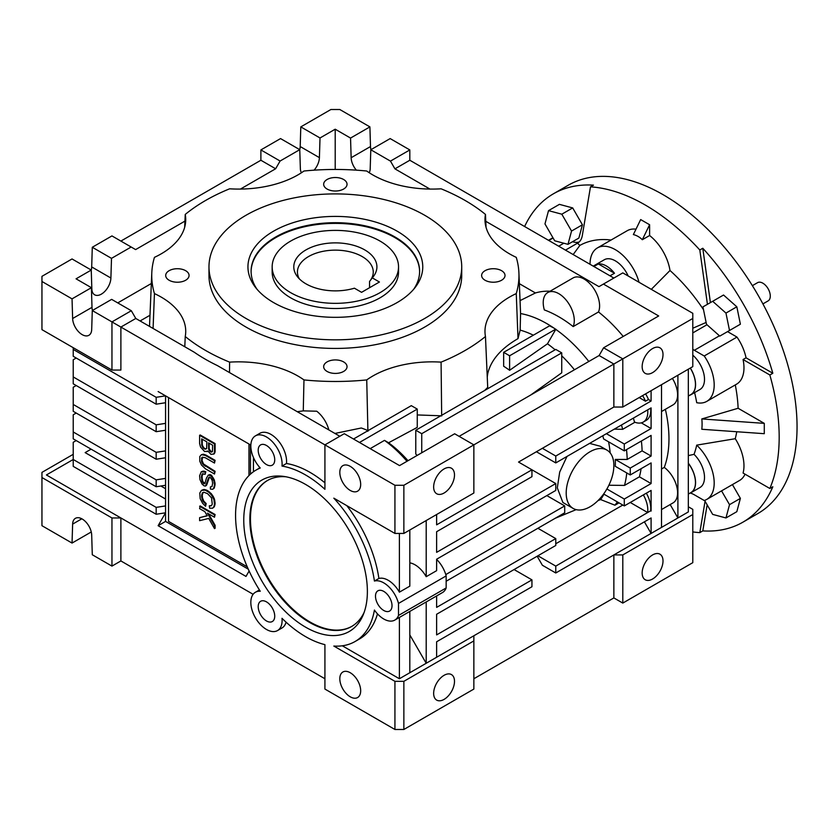 <?xml version="1.0" encoding="UTF-8"?>
<svg xmlns="http://www.w3.org/2000/svg" width="839" height="839" viewBox="0 0 839 839"><rect width="100%" height="100%" fill="white"/><g stroke="black" fill="none" stroke-linecap="round" stroke-linejoin="round"><path stroke-width="1.26" d="M343.612 179.494A11.694 6.754 180 0 1 347.042 184.265A11.694 6.754 180 0 1 339.826 190.505A11.694 6.754 180 0 1 327.084 189.037A11.694 6.754 180 0 1 323.665 184.265A11.694 6.754 180 0 1 330.881 178.036A11.694 6.754 180 0 1 343.612 179.494M299.303 278.821A37.912 21.887 180 0 1 297.436 272.035A37.912 21.887 180 0 1 308.542 256.556A37.912 21.887 180 0 1 349.863 251.805A37.912 21.887 180 0 1 373.261 272.035A37.912 21.887 180 0 1 370.513 280.216M369.559 287.704L369.559 281.464L372.285 277.877L379.438 282.009L361.567 292.329L354.415 288.197A41.562 23.995 180 0 1 297.415 276.671A41.562 23.995 180 0 1 305.962 249.907A41.562 23.995 180 0 1 358.924 247.106A41.562 23.995 180 0 1 373.292 276.671A41.562 23.995 180 0 1 372.285 277.877M185.65 280.247A11.694 6.754 180 0 1 169.121 280.247A11.694 6.754 180 0 1 165.692 275.475A11.694 6.754 180 0 1 172.907 269.235A11.694 6.754 180 0 1 185.65 270.693A11.694 6.754 180 0 1 189.069 275.475A11.694 6.754 180 0 1 185.65 280.247M380.036 292.664A63.187 36.486 0 0 0 398.535 266.875A63.187 36.486 0 0 0 380.036 241.076A63.187 36.486 0 0 0 290.672 241.076A63.187 36.486 0 0 0 272.161 266.875A63.187 36.486 0 0 0 311.175 300.572A63.187 36.486 0 0 0 380.036 292.664M398.535 266.875L398.535 272.035A63.187 36.486 180 0 1 380.036 297.824A63.187 36.486 180 0 1 311.175 305.732A63.187 36.486 180 0 1 272.161 272.035L272.161 266.875M419.605 271.689A84.246 48.641 0 0 0 394.928 237.636A84.246 48.641 0 0 0 303.382 227.023A84.246 48.641 0 0 0 251.102 271.689M413.627 289.34A84.246 48.641 0 0 0 419.605 271.343A84.246 48.641 0 0 0 394.928 236.944A84.246 48.641 0 0 0 303.11 226.404A84.246 48.641 0 0 0 251.102 271.343A84.246 48.641 0 0 0 257.08 289.34M397.162 231.186A87.413 50.466 180 0 1 415.148 287.473A87.413 50.466 180 0 1 273.545 302.554A87.413 50.466 180 0 1 255.559 287.473A87.413 50.466 180 0 1 285.784 225.303A87.413 50.466 180 0 1 397.162 231.186M424.712 215.277A126.374 72.962 0 0 0 286.99 199.462A126.374 72.962 0 0 0 208.974 266.875A126.374 72.962 0 0 0 245.995 318.463A126.374 72.962 0 0 0 383.717 334.279A126.374 72.962 0 0 0 461.723 266.875A126.374 72.962 0 0 0 424.712 215.277M208.974 266.875L208.974 275.475A126.374 72.962 0 0 0 245.995 327.063A126.374 72.962 0 0 0 383.717 342.878A126.374 72.962 0 0 0 461.723 275.475L461.723 266.875M229.508 372.579L229.624 362.133A83.879 48.431 180 0 1 297.939 376.04A83.879 48.431 180 0 1 303.97 379.92A183.615 106.008 0 0 0 366.737 379.92A83.879 48.431 180 0 1 441.083 362.133A183.615 106.008 0 0 0 485.466 336.512A83.879 48.431 180 0 1 485.005 332.506A83.879 48.431 180 0 1 516.258 293.587A183.615 106.008 0 0 0 518.911 272.853A183.615 106.008 0 0 0 516.258 257.353A83.879 48.431 180 0 1 509.546 253.871A83.879 48.431 180 0 1 485.005 220.825A83.879 48.431 180 0 1 485.466 214.427A183.615 106.008 0 0 0 465.184 200.511A183.615 106.008 0 0 0 441.083 188.806A83.879 48.431 180 0 1 372.757 174.9A83.879 48.431 180 0 1 366.737 171.02A183.615 106.008 0 0 0 303.97 171.02A83.879 48.431 180 0 1 229.624 188.806A183.615 106.008 180 0 0 185.241 214.427A83.879 48.431 180 0 1 185.702 220.825A83.879 48.431 180 0 1 154.439 257.353A183.615 106.008 0 0 0 151.796 272.853A183.615 106.008 0 0 0 154.439 293.587A83.879 48.431 180 0 1 161.151 297.069A83.879 48.431 180 0 1 185.702 332.506A83.879 48.431 180 0 1 185.241 336.512L184.79 346.759M229.624 362.133A183.615 106.008 180 0 1 205.524 350.429A183.615 106.008 180 0 1 185.241 336.512M327.084 371.446A11.694 6.754 180 0 1 323.665 366.674A11.694 6.754 180 0 1 330.881 360.434A11.694 6.754 180 0 1 343.612 361.903A11.694 6.754 180 0 1 347.042 366.674A11.694 6.754 180 0 1 339.826 372.904A11.694 6.754 180 0 1 327.084 371.446M485.057 280.247A11.694 6.754 180 0 1 481.628 275.475A11.694 6.754 180 0 1 485.057 270.693A11.694 6.754 180 0 1 501.586 270.693A11.694 6.754 180 0 1 505.015 275.475A11.694 6.754 180 0 1 497.8 281.705A11.694 6.754 180 0 1 485.057 280.247M692.794 349.307A23.209 13.393 -120 0 0 694.335 350.283L704.225 355.988A35.804 20.671 60 0 1 714.188 384.986A35.804 20.671 60 0 1 706.774 401.378L736.558 384.178A35.804 20.671 -120 0 0 743.973 367.786A35.804 20.671 -120 0 0 743.071 359.532L769.845 374.981A189.562 109.448 60 0 1 779.179 437.129A189.562 109.448 60 0 1 769.845 488.487L743.071 473.039A35.804 20.671 -120 0 0 743.973 465.813A35.804 20.671 -120 0 0 735.258 438.713A131.66 76.013 -120 0 0 736.747 431.739M738.121 408.268L701.803 418.944A70.109 56.811 -168 0 1 702.086 424.115A70.109 56.811 -168 0 1 701.803 429.264L764.287 433.69L764.287 423.37L738.121 408.268A131.66 76.013 -120 0 0 735.279 384.923M705.064 501.229L699.81 532.618A189.562 109.448 60 0 1 692.794 531.916M707.151 504.837L702.788 530.898L699.81 532.618M710.413 302.596L702.788 248.26A189.562 109.448 60 0 1 772.824 373.261L746.049 357.813A35.804 20.671 -120 0 0 736.988 337.079L727.539 331.615M730.664 329.821L740.386 324.2L729.521 330.482L725.955 313.073L712.668 301.295L702.935 306.906L706.501 324.315L719.789 336.093L729.521 330.482M712.668 301.295L723.543 295.013L736.831 306.801L740.386 324.2M736.831 306.801L725.955 313.073M690.319 493.049A23.209 13.393 60 0 1 694.335 494.79L704.225 500.505A35.804 20.671 -120 0 0 706.774 499.404A35.804 20.671 -120 0 0 714.188 483.012A35.804 20.671 -120 0 0 696.716 445.131L735.258 438.713M769.845 488.487L772.824 486.767A189.562 109.448 60 0 1 742.893 522.183A189.562 109.448 60 0 1 702.788 530.898M706.774 499.404L739.537 480.485A35.804 20.671 -120 0 0 745.032 474.161M732.426 484.596L740.386 498.387L736.831 511.675L725.955 517.957L729.521 504.659L721.55 490.867M740.386 498.387L729.521 504.659M704.582 500.39L712.668 514.391L725.955 517.957M736.988 337.079L704.225 355.988M690.329 368.038A22.118 12.774 60 0 1 695.573 384.556A22.118 12.774 60 0 1 690.99 394.687L699.925 389.527A22.118 12.774 -120 0 0 704.508 379.396A22.118 12.774 -120 0 0 692.794 355.159M706.774 401.378A35.804 20.671 60 0 1 696.716 402.699A117.974 68.106 -120 0 0 694.598 392.6M701.803 418.944L764.287 423.37M688.326 463.17A22.118 12.774 60 0 1 695.573 482.582A22.118 12.774 60 0 1 690.99 492.703L699.925 487.553A22.118 12.774 -120 0 0 704.508 477.422A22.118 12.774 -120 0 0 694.042 454.339A117.974 68.106 -120 0 0 696.716 445.131M703.512 309.696A131.66 76.013 -120 0 0 669.994 270.494A35.804 20.671 -120 0 0 649.606 235.518L649.606 224.737L640.671 219.577L633.372 234.563A28.369 22.989 -72 0 1 642.317 239.723L649.606 235.518M611.075 240.027A131.66 76.013 -120 0 0 579.864 245.408A35.804 20.671 -120 0 0 577.452 243.195A23.209 13.393 -120 0 0 577.756 243.027A23.209 13.393 -120 0 0 582.308 235.549L590.467 186.856A189.562 109.448 60 0 1 699.81 249.98L707.434 304.316M636.004 229.173A35.804 20.671 -120 0 0 627.236 230.704L597.441 247.904A35.804 20.671 60 0 1 639.035 282.271M649.606 224.737L642.317 239.723M579.864 245.408L573.173 254.563M590.027 264.295A35.804 20.671 60 0 1 597.441 247.904M669.994 270.494L651.305 289.35M692.794 328.238L706.123 322.459M590.467 186.856L593.446 185.136A189.562 109.448 -120 0 0 553.331 193.851A189.562 109.448 -120 0 0 524.627 226.53M572.534 241.716A23.209 13.393 -120 0 0 579.151 241.999M548.528 210.641L559.403 204.359L572.691 207.925L582.423 224.779L578.858 238.066L567.982 244.338L571.548 231.05L561.815 214.197L548.528 210.641L544.972 223.929L554.694 240.783L567.982 244.338M582.423 224.779L571.548 231.05M572.691 207.925L561.815 214.197M577.452 243.195L565.476 250.116M548.79 240.478L553.09 238.003M628.18 276A22.118 12.774 -120 0 0 604.29 259.754L593.236 266.141M160.868 486.012L165.566 488.718M91.094 449.169L85.138 452.609L165.566 499.037M76.202 440.569L73.224 442.289L73.224 459.489L156.169 507.375L165.566 505.917L165.566 485.278L156.169 486.735L156.169 479.856L165.566 478.398L165.566 457.769L156.169 459.216L73.224 411.33L73.224 404.45L156.169 452.336L165.566 450.889L165.566 430.25L156.169 431.697L156.169 424.828L73.224 376.931L73.224 359.742L76.202 358.022M165.566 505.917L165.566 512.797L156.169 514.255L73.224 466.369L73.224 459.489L46.418 474.958L120.889 517.957L120.889 560.945L324.924 678.751L324.924 644.646A98.992 57.157 60 0 1 281.998 618.301A22.118 12.774 60 0 1 282.103 620.441A22.118 12.774 60 0 1 277.531 630.561A22.118 12.774 60 0 1 260.489 624.636A22.118 12.774 60 0 1 250.83 602.381A22.118 12.774 60 0 1 255.413 592.261A22.118 12.774 60 0 1 260.258 591.254A98.992 57.157 60 0 1 235.57 515.377A98.992 57.157 60 0 1 256.073 470.06A98.992 57.157 60 0 1 260.258 468.015A22.118 12.774 60 0 1 250.83 446.002A22.118 12.774 60 0 1 255.413 435.871A22.118 12.774 60 0 1 272.455 441.796A22.118 12.774 60 0 1 282.103 464.051A22.118 12.774 60 0 1 281.998 466.075A98.992 57.157 60 0 1 324.924 489.294L324.924 444.869L394.928 485.278L403.863 485.278L613.865 364.032L599.119 355.526L459.122 436.353M73.224 454.329L41.95 472.378L41.95 477.538L111.954 517.957L120.889 517.957L253.116 594.295M91.262 531.968L72.039 543.064L72.636 524.102A13.476 7.782 60 0 1 75.426 518.324A13.476 7.782 60 0 1 85.651 521.764A13.476 7.782 60 0 1 91.692 535.093L92.29 554.757L111.954 566.105L111.954 517.957M41.95 477.538L41.95 525.696L72.039 543.064M692.794 562.665L622.8 603.084L613.865 597.924L613.865 554.925L622.8 554.925L692.794 514.517L692.794 562.665M652.585 554.936A14.745 8.516 -60 0 1 659.957 554.201A14.745 8.516 -60 0 1 663.009 560.945A14.745 8.516 -60 0 1 656.57 575.785A14.745 8.516 -60 0 1 645.212 579.739A14.745 8.516 -60 0 1 642.16 572.985A14.745 8.516 -60 0 1 652.585 554.936M622.8 554.925L622.8 603.084M394.928 681.331L403.863 681.331L473.857 640.912L473.857 689.071L403.863 729.479L394.928 729.479L394.928 681.331L333.828 646.051A98.992 57.157 60 0 0 355.065 641.52L359.532 638.94A98.992 57.157 60 0 0 377.466 613.833M324.924 644.646L324.924 689.071L394.928 729.479M350.241 672.731A14.745 8.516 -120 0 0 342.878 671.997A14.745 8.516 -120 0 0 339.816 678.751A14.745 8.516 -120 0 0 346.255 693.591A14.745 8.516 -120 0 0 357.613 697.534A14.745 8.516 -120 0 0 360.676 690.791A14.745 8.516 -120 0 0 350.241 672.731M399.395 533.436L399.395 592.166A22.118 12.774 -120 0 0 378.892 578.47L374.425 581.049A98.992 57.157 60 0 0 333.828 498.156L394.928 533.436L394.928 485.278M374.425 581.049A22.118 12.774 60 0 1 398.504 603.43L398.504 615.459A22.118 12.774 60 0 1 394.812 620.084A22.118 12.774 60 0 1 374.425 610.047A98.992 57.157 60 0 1 355.065 641.52M360.676 484.418A14.745 8.516 60 0 1 357.613 491.172A14.745 8.516 60 0 1 350.241 490.437A14.745 8.516 60 0 1 339.816 472.378A14.745 8.516 60 0 1 342.878 465.635A14.745 8.516 60 0 1 354.236 469.578A14.745 8.516 60 0 1 360.676 484.418M258.202 606.639A11.694 6.754 -120 0 0 262.334 617.284A11.694 6.754 -120 0 0 272.318 621.531A11.694 6.754 -120 0 0 274.731 616.183A11.694 6.754 -120 0 0 269.634 604.416A11.694 6.754 -120 0 0 260.625 601.29A11.694 6.754 -120 0 0 258.202 606.639M258.202 450.249A11.694 6.754 -120 0 0 270.598 465.676A11.694 6.754 -120 0 0 272.318 465.152A11.694 6.754 -120 0 0 274.731 459.803A11.694 6.754 -120 0 0 269.634 448.036A11.694 6.754 -120 0 0 260.625 444.901A11.694 6.754 -120 0 0 258.202 450.249M392.023 605.706A11.694 6.754 -120 0 0 386.915 593.939A11.694 6.754 -120 0 0 377.907 590.813A11.694 6.754 -120 0 0 375.494 596.162A11.694 6.754 -120 0 0 380.591 607.929A11.694 6.754 -120 0 0 389.6 611.054A11.694 6.754 -120 0 0 392.023 605.706M367.377 591.474A87.413 50.466 -120 0 0 305.564 484.418A87.413 50.466 -120 0 0 283.509 476.384A87.413 50.466 -120 0 0 243.761 520.107A87.413 50.466 -120 0 0 294.353 619.497A87.413 50.466 -120 0 0 363.308 614.588A87.413 50.466 -120 0 0 367.377 591.474M409.82 634.903L426.202 663.271L436.626 657.252L436.626 641.772L531.947 586.744L531.947 579.864L514.076 569.545M537.904 528.276L555.775 538.596L555.775 545.476L436.626 614.263L436.626 634.903L531.947 579.864M692.794 318.463L692.794 313.304L622.8 272.895L603.43 284.064L658.688 315.967L603.587 347.786L622.8 358.882L692.794 318.463L692.794 366.622L622.8 407.03L613.865 407.03L536.415 451.749L555.775 462.918L555.775 456.038L651.095 401.011L648.453 399.49L645.474 401.21L639.182 397.571M542.372 448.309L555.775 456.038M555.775 462.918L651.095 407.89L651.095 428.53L641.279 422.856M647.698 409.852A21.971 12.679 60 0 1 647.802 412.012A21.971 12.679 60 0 1 643.261 422.069L646.24 420.349A21.971 12.679 -120 0 0 650.791 410.292A21.971 12.679 -120 0 0 650.676 408.132M643.261 422.069A21.971 12.679 60 0 1 634.483 422.08A113.737 65.662 -120 0 0 633.393 418.116M621.479 424.995A113.737 65.662 60 0 1 622.664 429.316L614.253 429.159M606.408 433.69L624.289 444.009L651.095 428.53M634.913 422.248L622.664 429.316M566.986 456.447L559.697 472.074L557.295 487.879L562.885 502.498L573.184 508.444A33.696 19.454 120 0 0 599.151 499.415A33.696 19.454 120 0 0 613.865 465.498A33.696 19.454 120 0 0 606.88 450.071A33.696 19.454 120 0 0 590.027 451.749A33.696 19.454 120 0 0 566.199 493.017A33.696 19.454 120 0 0 573.184 508.444M606.88 450.071L600.231 446.243L589.618 443.391M608.59 441.817A102.012 58.898 60 0 1 610.184 452.945M602.822 435.766A101.467 58.583 60 0 1 603.577 438.933L624.289 450.889L624.289 444.009M536.415 451.749L518.544 462.058L531.947 469.798L436.626 524.836L436.626 514.517M624.289 450.889L651.095 435.41L651.095 456.049L630.246 468.078L615.291 459.447L627.205 459.447L642.108 450.858L651.095 456.049M608.873 485.236L624.51 485.414L639.412 476.814L651.095 483.558L624.289 499.037L606.88 488.99M639.412 476.814A113.737 65.662 -120 0 0 641.101 468.686M630.246 468.078L630.246 474.958L651.095 462.918L651.095 483.558M626.764 472.955A113.737 65.662 60 0 1 624.51 485.414M630.246 474.958L615.291 466.327A105.315 60.807 -120 0 0 615.354 462.918A105.315 60.807 -120 0 0 615.291 459.447M626.492 449.61A113.737 65.662 60 0 1 627.205 459.447M642.108 450.858A113.737 65.662 -120 0 0 641.384 441.01M624.289 499.037L624.289 505.917L603.64 493.993M617.326 501.9A113.737 65.662 60 0 1 614.945 505.214L619.004 502.865M603.944 494.171A102.012 58.898 60 0 1 600.609 499.551L614.945 505.214M630.246 502.477L647.645 512.524L650.624 510.804A21.971 12.679 -120 0 0 650.791 508.319A21.971 12.679 -120 0 0 646.334 493.185M650.624 510.804L555.775 566.105L537.904 555.785M624.289 505.917L651.095 490.437L651.095 511.077M555.775 543.756L622.8 505.057M555.775 566.105L555.775 572.985L542.372 565.245L537.159 556.215M643.356 494.905A21.971 12.679 60 0 1 647.802 510.039A21.971 12.679 60 0 1 647.645 512.524M429.946 189.069L394.928 168.849L390.46 161.109L409.82 149.929L409.82 160.249L613.865 278.055M610.005 275.821L614.473 273.241L598.354 263.939L593.886 266.519M677.902 375.211L677.902 517.957L688.326 511.937L688.326 369.191M661.52 509.556L673.046 502.897A21.971 12.679 -120 0 0 677.597 492.839A21.971 12.679 -120 0 0 664.278 467.396A113.737 65.662 -120 0 0 668.966 438.849A113.737 65.662 -120 0 0 665.369 409.306M670.172 504.564L677.902 517.957L661.52 527.416L661.52 384.671M661.52 411.529L673.046 404.87A21.971 12.679 -120 0 0 677.597 394.812A21.971 12.679 -120 0 0 672.385 378.399M688.326 506.777L692.794 509.357L692.794 514.517M473.857 640.912L473.857 635.763L661.52 527.416M518.544 462.058L613.865 407.03L613.865 364.032L622.8 358.882L622.8 407.03M403.863 485.278L403.863 533.436L473.857 493.017L473.857 444.869L454.654 433.773L399.542 465.593L344.284 433.69L324.924 444.869L120.889 327.063L120.889 370.051L111.954 370.051L111.954 321.903L92.29 310.556L91.692 329.517A13.476 7.782 60 0 1 88.903 335.296A13.476 7.782 60 0 1 78.677 331.856A13.476 7.782 60 0 1 72.636 318.516L72.039 298.862L91.399 287.683L91.996 307.336L72.636 318.516M378.892 578.47A98.992 57.157 -120 0 0 346.79 505.634M403.863 533.436L394.928 533.436M555.775 483.558L531.947 469.798L531.947 476.678L436.626 531.716L436.626 552.345L555.775 483.558L555.775 490.437L436.626 559.225L436.626 570.667L426.202 576.687A22.118 12.774 -120 0 0 409.82 562.843M555.775 538.596L436.626 607.384L436.626 595.942L426.202 601.962L426.202 663.271L409.82 672.731L409.82 611.421L399.395 617.441A22.118 12.774 60 0 1 399.28 617.504L394.812 620.084M342.322 645.799L399.395 678.751L409.82 672.731M399.395 617.441L399.395 678.751M426.202 601.962A22.118 12.774 60 0 1 426.086 602.024L409.82 611.421M436.626 595.942L442.468 592.565A22.118 12.774 -120 0 0 446.159 587.95L446.159 575.911L398.504 603.43M398.504 615.459L446.159 587.95M426.202 520.537L426.202 576.687M445.782 574.579L564.71 505.917L546.839 495.597M564.71 505.917L564.71 512.797L446.159 581.238M446.159 575.911A22.118 12.774 -120 0 0 436.626 559.403M409.82 529.996L409.82 586.146L399.395 592.166M454.497 474.958A14.745 8.516 120 0 0 451.445 468.214A14.745 8.516 120 0 0 444.072 468.938A14.745 8.516 120 0 0 433.648 486.998A14.745 8.516 120 0 0 436.7 493.752A14.745 8.516 120 0 0 448.068 489.798A14.745 8.516 120 0 0 454.497 474.958M603.587 347.786L599.119 355.526M156.169 431.697L73.224 383.811L73.224 376.931M156.169 424.828L165.566 423.37L165.566 430.25M603.43 284.064L598.962 286.644L485.771 221.297M409.82 160.249L394.928 168.849M663.009 354.582A14.745 8.516 120 0 0 659.957 347.828A14.745 8.516 120 0 0 652.585 348.563A14.745 8.516 120 0 0 642.16 366.612A14.745 8.516 120 0 0 645.212 373.365A14.745 8.516 120 0 0 656.57 369.412A14.745 8.516 120 0 0 663.009 354.582M623.209 336.46A113.737 65.662 -120 0 0 598.49 311.961A21.971 12.679 60 0 0 599.602 305.931A21.971 12.679 60 0 0 590.016 283.823A21.971 12.679 60 0 0 573.089 277.94L547.773 292.559A21.971 12.679 -120 0 0 543.221 302.617A21.971 12.679 -120 0 0 544.333 309.927A113.737 65.662 -120 0 1 573.173 326.581L598.49 311.961M519.372 283.687L535.418 292.958A113.737 65.662 60 0 1 550.111 291.206M485.466 214.427L486.043 227.296M535.418 292.958L520.096 300.603M588.8 361.483A113.737 65.662 60 0 0 555.775 329.36L553.75 327.965A113.737 65.662 -120 0 0 520.579 313.555L518.911 272.853M573.173 326.581A21.971 12.679 -120 0 0 574.285 320.55A21.971 12.679 -120 0 0 564.699 298.443A21.971 12.679 -120 0 0 547.773 292.559M555.775 329.36L547.479 343.791A102.012 58.898 60 0 1 555.124 349.79M561.731 355.799A102.012 58.898 60 0 1 574.442 369.768M516.258 293.587L518.009 338.62L520.138 330.115L520.579 313.555M421.734 452.777L421.734 433.69L561.731 352.862L561.731 372.831L530.668 395.043M561.731 352.862L555.775 349.423L415.777 430.25L421.734 433.69M415.777 430.25L415.777 453.993A92.751 53.549 -120 0 1 417.088 455.462M408.016 460.695A93.213 53.811 -120 0 0 388.593 442.772L384.503 440.37A98.992 57.157 60 0 1 406.988 461.293M440.811 415.787L417.266 414.938M353.523 439.017L411.309 405.657L417.266 409.096L417.266 427.376L388.593 442.772M518.009 338.62C501.051 348.468 490.972 360.088 487.774 373.46L487.249 377.005M485.466 336.512L487.711 387.419L484.596 390.513M547.479 343.791L509.609 370.293A96.38 55.647 -120 0 0 503.652 366.244L503.652 352.338L549.576 325.826L553.75 327.965M533.342 335.201A102.012 58.898 -120 0 0 520.138 330.115M303.97 379.92L303.267 410.869L297.279 411.708M367.912 431.277L366.737 379.92M328.857 429.935A22.118 12.774 -120 0 0 316.733 411.215L303.267 410.869M334.929 433.448L361.263 427.995A98.992 57.157 -120 0 1 368.006 430.659M441.083 362.133L441.671 415.955M417.266 409.096L359.48 442.457M384.503 440.37L370.177 448.634M356.365 170.16A13.476 7.782 60 0 1 351.142 157.722L350.545 138.068L369.905 126.888L370.502 146.542A13.476 7.782 -120 0 0 370.932 149.678M409.82 149.929L390.156 138.582L370.796 149.762L370.198 168.723A13.476 7.782 60 0 1 369.181 172.698M390.46 161.109L370.796 149.762M350.545 138.068L335.201 129.206L335.201 169.468M300.802 126.888L320.016 137.974L319.407 157.638L300.194 146.542L300.802 126.888L330.881 109.521L339.816 109.521L369.905 126.888M184.937 221.118L135.624 249.592L111.954 235.916L92.29 247.264L111.503 258.36L110.895 278.024A13.476 7.782 -60 0 1 104.865 291.353A13.476 7.782 -60 0 1 94.639 294.793A13.476 7.782 -60 0 1 91.85 289.015L91.252 270.053L72.039 258.957L41.95 276.335L41.95 329.643L111.954 370.051M135.782 318.463L120.889 327.063L111.954 321.903L131.314 310.724L135.782 318.463L194.155 352.17A183.982 106.217 0 0 0 205.261 359.176A183.982 106.217 0 0 0 217.395 365.584L339.816 436.27M110.895 278.024L91.692 266.928L92.29 247.264M91.692 266.928A13.476 7.782 -60 0 1 91.252 270.116M131.314 310.724L111.65 299.376L92.29 310.556M92.426 310.472A13.476 7.782 60 0 1 91.996 307.336M281.998 466.075L286.477 463.495A22.118 12.774 -120 0 0 286.571 461.471A22.118 12.774 -120 0 0 276.922 439.217A22.118 12.774 -120 0 0 259.88 433.291L255.413 435.871M324.924 482.834A98.992 57.157 -120 0 0 286.477 463.495M165.566 423.37L165.566 402.73L156.169 404.188L156.169 397.308L165.566 395.851L165.566 402.73M156.169 404.188L73.224 356.302L73.224 347.703M156.169 397.308L73.224 349.423M250.851 445.089L158.12 391.551M253.441 457.486L253.441 471.749M165.566 450.889L165.566 457.769M165.566 478.398L165.566 485.278M248.271 569.146L165.566 521.397L165.566 512.797L158.12 525.696L245.995 576.424L249.12 571.002M250.462 444.869L250.462 474.129M351.856 626.345A84.246 48.641 60 0 1 287.043 603.398A84.246 48.641 60 0 1 250.462 518.817L250.462 529.231M168.545 397.571L168.545 521.397L247.253 566.839M248.973 475.545L248.973 444.009M207.139 515.66L199.609 517.663L199.609 520.673L208.733 518.418L214.501 528.622L215.099 528.276L215.099 525.277L208.596 513.825M215.099 525.277L214.501 525.613L207.422 513.143L214.501 517.233L215.099 514.527L200.196 505.927L199.609 508.633L204.821 511.643L207.233 515.838L199.609 517.663M205.565 506.274L206.163 503.557L203.741 501.093L202.44 497.758L202.251 495.073L203.164 492.399L202.587 492.724L204.076 492.294L207.611 493.689L211.522 497.884L212.267 504.124L211.334 505.728L209.289 505.844L209.656 508.203L212.634 508.203L213.945 506.588L214.501 504.124L213.945 499.708L211.711 495.409L208.911 492.294L205.188 490.144L201.465 490.364L199.787 493.049L200.164 498.639L202.587 503.264L205.565 506.274L205.565 503.903L203.143 501.428L201.842 498.104L201.654 495.409L202.587 492.724M212.634 508.203L214.532 506.242L215.099 503.778L214.532 499.373L213.232 496.468L211.187 493.563L207.086 490.343L204.108 489.483L201.465 490.364M211.585 505.487L209.289 505.844M214.501 463.055L215.099 460.349L205.975 455.084L203.363 454.224L201.465 454.675L205.377 455.43L214.501 460.695L214.501 463.055L205.188 457.685L202.209 457.255L201.465 460.915L202.954 464.345L214.501 471.654L214.501 474.025L205.377 468.76L201.465 464.995L199.787 461.23L199.787 456.5L201.465 454.675M214.501 474.025L215.099 471.319L203.552 464.009L202.063 460.569L202.556 457.161M212.634 489.284L214.165 488.193L215.099 483.568L214.165 479.593L211.187 475.073L208.355 474.989L211.145 475.954L213.945 481.009L214.501 485.204L213.567 488.529L212.634 489.284L210.4 489.074L210.4 486.924L212.078 486.379L212.634 483.054L212.078 480.149L210.222 477.36L209.1 477.139L208.355 478.22L205.565 486.064L204.076 485.844L202.021 484.019L199.976 479.614L199.609 475.744L201.276 471.77L205.188 472.084L205.188 474.234L202.209 474.025L201.465 476.604L202.021 481.009L203.699 483.694L204.821 483.694L206.488 477.999L208.355 474.989M211.753 486.662L210.4 486.924M205.565 486.064L206.908 484.428L209.456 477.139M205.188 474.234L205.786 471.749L203.185 471.099L201.276 471.77M204.894 483.526L202.996 481.743L202.251 479.163L202.063 476.258L202.954 473.595M213.609 454.119L215.099 451.749L215.099 443.579L200.196 434.98L199.609 435.326L199.609 443.495L200.531 447.04L204.632 451.56L207.862 451.141M215.099 514.527L214.501 514.863L199.609 506.274M214.501 517.233L214.501 514.863M214.501 528.622L214.501 525.613M211.187 505.602L210.589 505.948M213.976 507.217L213.379 507.564M214.532 506.242L213.945 506.588M214.91 504.952L214.312 505.298M215.099 503.778L214.501 504.124M215.099 502.488L214.501 502.834M214.91 501.093L214.312 501.428M214.532 499.373L213.945 499.708M214.165 498.293L213.567 498.639M213.232 496.468L212.634 496.814M212.298 495.073L211.711 495.409M211.187 493.563L210.589 493.909M209.509 491.948L208.911 492.294M208.208 490.983L207.611 491.329M207.086 490.343L206.488 490.679M205.786 489.798L205.188 490.144M204.108 489.483L203.51 489.819M202.996 489.693L202.398 490.039M206.163 503.557L205.565 503.903M204.674 502.267L204.076 502.613M203.741 501.093L203.143 501.428M203.185 500.117L202.587 500.464M202.807 499.257L202.209 499.604M202.44 497.758L201.842 498.104M202.251 496.363L201.654 496.698M202.251 495.073L201.654 495.409M202.44 493.888L201.842 494.234M202.807 492.808L202.209 493.154M215.099 471.319L214.501 471.654M205.786 465.939L205.188 466.285M204.485 464.974L203.887 465.32M203.552 464.009L202.954 464.345M202.807 462.929L202.209 463.275M202.251 461.744L201.654 462.09M202.063 460.569L201.465 460.915M202.063 458.419L201.465 458.765M202.251 457.454L201.654 457.79M215.099 460.349L214.501 460.695M205.975 455.084L205.377 455.43M204.674 454.549L204.076 454.895M203.363 454.224L202.765 454.57M214.532 487.333L213.945 487.669M214.165 488.193L213.567 488.529M214.91 486.043L214.312 486.379M215.099 484.858L214.501 485.204M215.099 483.568L214.501 483.914M214.91 482.173L214.312 482.519M214.532 480.663L213.945 481.009M214.165 479.593L213.567 479.939M213.232 477.769L212.634 478.104M212.298 476.363L211.711 476.709M211.743 475.619L211.145 475.954M211.187 475.073L210.589 475.419M210.809 474.864L210.222 475.21M209.886 474.538L209.289 474.884M204.297 483.348L203.699 483.694M203.741 482.813L203.143 483.159M202.996 481.743L202.398 482.089M202.619 480.663L202.021 481.009M202.251 479.163L201.654 479.509M202.063 477.339L201.465 477.674M202.063 476.258L201.465 476.604M202.251 475.073L201.654 475.419M202.44 474.329L201.842 474.664M202.807 473.678L202.209 474.025M205.786 471.749L205.188 472.084M204.485 471.203L203.887 471.549M203.185 471.099L202.587 471.445M206.53 485.288L205.933 485.634M206.908 484.428L206.31 484.774M207.653 482.278L207.055 482.624M208.953 477.873L208.355 478.22M207.055 451.665L207.799 451.025L210.967 454.35L213.756 454.035L214.501 452.095L214.501 443.925L199.609 435.326M214.354 453.689L213.756 454.035M214.91 452.724L214.312 453.06M215.099 451.749L214.501 452.095M215.099 443.579L214.501 443.925M206.866 441.88L201.654 438.87L201.842 445.645L203.143 447.9L205.377 449.19L206.677 448.446L206.866 441.88M212.634 445.215L208.544 442.856L208.733 449.41L210.967 451.99L212.456 451.56L212.634 445.215M206.373 448.729L204.632 448.98M205.975 448.855L205.377 449.19M205.23 448.634L203.887 448.55M204.485 448.204L203.143 447.9M203.741 447.565L202.996 446.484L202.398 446.83M202.996 446.484L202.44 445.299L201.842 445.645M202.44 445.299L202.251 444.125L201.654 444.46M202.251 444.125L202.251 439.217M212.319 451.718L210.809 451.214L209.32 449.064L208.733 449.41M209.698 449.924L209.1 450.27M212.12 451.749L211.522 452.095M211.554 451.644L210.967 451.99M210.809 451.214L210.222 451.56M210.253 450.679L209.656 451.025M209.32 449.064L209.142 448.099L208.544 448.446M209.142 448.099L209.142 443.191M259.398 468.141L259.398 467.05M286.057 622.16A22.118 12.774 60 0 1 281.998 627.981L277.531 630.561M403.863 681.331L403.863 729.479M433.648 693.371A14.745 8.516 120 0 0 436.7 700.114A14.745 8.516 120 0 0 444.072 699.39A14.745 8.516 120 0 0 454.497 681.331A14.745 8.516 120 0 0 451.445 674.577A14.745 8.516 120 0 0 440.087 678.531A14.745 8.516 120 0 0 433.648 693.371M91.399 287.683L76.055 278.821L91.252 270.053M72.039 298.862L41.95 281.484M111.503 258.36L131.157 247.012M117.754 302.9L151.335 283.509M149.982 315.254L140.103 320.959M184.664 227.296L185.241 214.427M240.447 189.069L275.632 168.765L260.887 160.249L120.889 241.076M320.016 137.974L335.201 129.206M275.632 168.765L280.1 161.025L299.754 149.667L300.362 168.639A13.476 7.782 120 0 0 301.453 172.74M314.101 170.17A13.476 7.782 120 0 0 319.407 157.638M299.754 149.667L280.541 138.582L260.887 149.929L280.1 161.025M260.887 149.929L260.887 160.249M300.194 146.542A13.476 7.782 -60 0 1 299.754 149.73M153.086 328.458L154.439 293.587M555.775 329.129L509.609 355.778L509.609 370.293M509.609 355.778L503.652 352.338M76.202 385.531L73.224 387.251L73.224 404.45M156.169 459.216L156.169 452.336M76.202 413.05L73.224 414.77L73.224 431.97L156.169 479.856M156.169 486.735L73.224 438.849L73.224 431.97M165.566 521.397L158.12 525.696M436.626 657.252L473.857 635.763M644.394 521.827L651.095 533.436L651.095 517.957L555.775 572.985M555.25 518.261L576.152 509.64M597.945 500.652L600.609 499.551M651.095 390.691L651.095 401.011M645.579 393.879A21.971 12.679 60 0 1 648.453 399.49M642.601 395.599A21.971 12.679 60 0 1 645.474 401.21M364.157 612.344A84.246 48.641 60 0 1 351.562 626.523A84.246 48.641 60 0 1 309.434 622.349A84.246 48.641 60 0 1 249.865 519.163A84.246 48.641 60 0 1 267.305 480.59A84.246 48.641 60 0 1 285.889 476.772M250.462 518.817A84.246 48.641 60 0 1 267.61 480.422M613.865 597.924L473.857 678.751M120.889 560.945L111.954 566.105M156.169 514.255L156.169 507.375M688.326 494.077L690.917 492.577A21.971 12.679 -120 0 0 695.468 482.519A21.971 12.679 -120 0 0 688.326 463.306M598.354 263.939A22.118 12.774 60 0 1 614.473 273.241M688.326 396.05L690.917 394.55A21.971 12.679 -120 0 0 695.468 384.493A21.971 12.679 -120 0 0 690.256 368.08M690.99 492.703A22.118 12.774 60 0 1 689.637 493.311M690.99 394.687A22.118 12.774 60 0 1 689.637 395.295M688.326 455.598L694.042 454.339M743.071 359.532L746.049 357.813M692.794 332.915L706.973 324.735M699.81 249.98L702.788 248.26M772.824 373.261L769.845 374.981M742.893 522.183L757.785 513.583A189.562 109.448 -120 0 0 797.05 426.81A189.562 109.448 -120 0 0 663.009 194.638A189.562 109.448 -120 0 0 568.223 185.251L553.331 193.851M762.913 303.907L768.105 300.897A10.529 6.083 -120 0 0 770.286 296.083A10.529 6.083 -120 0 0 765.692 285.48A10.529 6.083 -120 0 0 757.575 282.659L752.373 285.659M664.278 467.396L661.52 468.991M719.442 335.789L694.335 350.283M558.68 246.194L563.818 243.226M72.636 524.102L81.823 518.796M370.502 146.542L351.142 157.722M256.073 470.06L260.038 467.763M259.429 589.943L255.413 592.261M151.796 272.853L149.51 326.392M548.475 240.3L552.932 237.72"/></g></svg>
